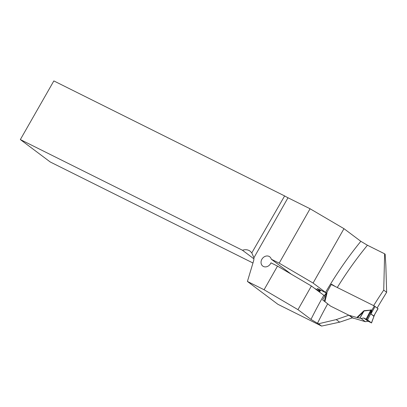 <?xml version="1.0" encoding="UTF-8"?>
<svg xmlns="http://www.w3.org/2000/svg" width="407" height="407" viewBox="0 0 407 407"><rect width="100%" height="100%" fill="white"/><g stroke="black" fill="none" stroke-linecap="round" stroke-linejoin="round"><path stroke-width="0.61" d="M373.641 305.626A230.825 125.717 -63.5 0 1 383.735 290.115L384.63 253.81L385.139 254.192L385.836 265.013L386.65 292.302A503.179 274.053 -63.5 0 0 377.167 307.972M252.966 263.003L50.229 161.976L20.35 139.565L242.47 250.254C245.365 249.298 247.924 249.603 250.142 251.175L251.791 252.91L253.922 257.748A10.231 8.537 126.9 0 1 253.469 261.325L247.415 281.441L277.895 304.304L321.586 326.078L339.657 322.171L352.391 317.852L348.87 315.211L330.474 306.044L322.639 299.898L324.837 296.026L311.401 286.004L297.97 309.651L264.077 289.743L277.508 266.102L270.965 262.841A5.8 4.838 -53.1 0 1 262.759 266.071A5.8 4.838 -53.1 0 1 262.367 258.531A5.8 4.838 -53.1 0 1 269.719 256.797A5.8 4.838 -53.1 0 1 271.291 259.208L279.187 263.146L313.08 283.053L325.529 292.389A236.284 128.688 -63.5 0 1 360.831 241.315L367.44 245.243A230.825 125.717 116.5 0 0 337.291 287.505M314.713 288.487L319.174 290.715M247.415 281.441L264.077 289.743M321.586 326.078L318.513 323.774L336.223 319.597L348.87 315.211M327.691 303.836A230.825 125.717 116.5 0 0 317.506 323.27L318.513 323.774M317.506 323.27L310.989 319.414L297.97 309.651M384.63 253.81L367.44 245.243M335.485 286.614L331.425 284.172L326.5 293.065L325.529 292.389M20.35 139.565L53.846 80.922L284.625 195.93A5.459 0.453 -150.4 0 0 287.993 197.761L310.078 208.766L343.971 228.673L360.831 241.315M251.791 252.91L284.625 195.93M242.47 250.254L253.917 258.842M319.581 290.211L317.211 288.436L326.5 293.065M343.971 228.673L313.08 283.053M291.178 274.13L271.291 259.208M311.401 286.004L277.508 266.102M383.735 290.115L386.65 292.302M336.223 319.597L339.657 322.171M279.187 263.146L310.078 208.766M331.247 284.503L374.318 305.962L377.955 308.638M326.704 292.409L326.974 292.231L326.933 293.33L326.246 293.238L324.399 295.731M322.659 299.857L330.479 306.044M356.827 317.541L364.026 310.694L363.441 311.772L357.478 317.689L348.891 315.227M352.35 317.821L365.359 321.688L361.024 318.437L363.766 318.009L366.102 319.149L370.726 310.159L364 310.999L359.93 318.157L361.024 318.437M364.026 310.694L371.611 309.986L371.83 310.338L370.919 313.853L373.779 315.995L378.067 308.669M374.501 314.947L374.959 313.914M357.478 317.689L359.93 318.157M349.811 315.684L353.271 318.279M359.829 318.137L363.441 311.772L363.08 311.34M374.42 315.115L371.449 322.873L368.091 321.25L365.359 321.688M324.338 301.175L326.383 293.004M324.298 295.665L326.297 292.959M319.403 292.007L320.838 290.242M366.102 319.149L367.531 319.933L370.67 313.822L371.449 310.246L370.726 310.159A2.727 1.17 -97.1 0 0 370.746 309.859M367.531 319.933L371.235 322.843M371.611 309.986A2.727 1.486 -63.5 0 1 371.449 310.246L366.717 319.454M374.318 305.962L371.83 310.338A2.727 1.236 -13.3 0 1 371.398 310.5M370.981 313.644A2.727 1.313 -1.8 0 0 370.67 313.822L373.896 316.239A2.727 1.893 -124.7 0 1 373.911 315.842M368.091 321.25L363.766 318.009L367.531 319.933L371.449 322.873L368.091 321.25L363.766 318.009M310.989 319.414A236.284 128.688 -63.5 0 1 323.83 295.324M319.846 289.886L319.286 289.469M287.993 197.761L253.922 257.748M326.933 293.33L324.939 301.648M373.631 316.29A2.727 2.279 -53.1 0 1 373.779 315.995L377.986 308.587M375.127 306.446L370.919 313.853A2.727 2.279 -53.1 0 0 370.772 314.148M318.849 291.59L320.197 289.921M371.53 322.954L374.435 315.074M318.61 291.412L319.927 289.789M374.399 315.171L374.532 314.891"/></g></svg>
